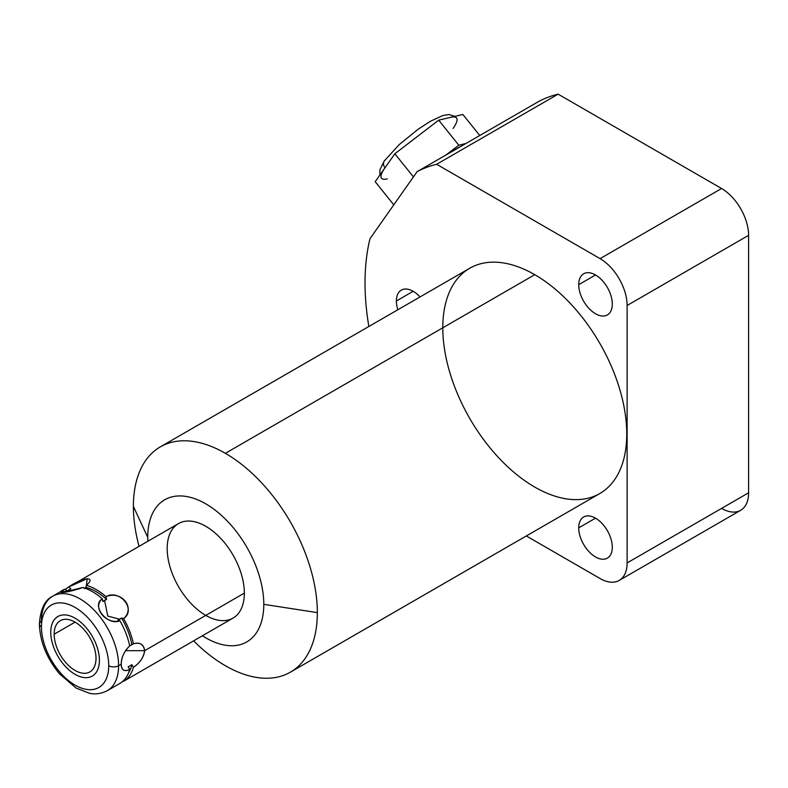 <?xml version="1.0" encoding="UTF-8"?>
<svg xmlns="http://www.w3.org/2000/svg" width="788" height="788" viewBox="0 0 788 788"><rect width="100%" height="100%" fill="white"/><g stroke="black" fill="none" stroke-linecap="round" stroke-linejoin="round"><path stroke-width="1.18" d="M442.797 327.788A130.069 75.096 60 0 1 534.776 274.687L225.368 453.317A130.069 75.096 -120 0 0 160.328 446.875A130.069 75.096 -120 0 0 133.389 506.418L147.74 537.337A82.06 47.379 -120 0 0 147.839 541.287A82.06 47.379 60 0 1 204.082 502.892A82.06 47.379 60 0 1 263.793 604.337A82.06 47.379 -120 0 0 205.767 503.837A82.06 47.379 -120 0 0 147.74 537.337A82.06 47.379 -120 0 0 147.839 541.287M202.398 635.788A82.06 47.379 -120 0 0 263.793 604.337A82.06 47.379 60 0 1 202.398 635.788A82.06 47.379 -120 0 0 263.793 604.337L317.337 612.621A130.069 75.096 -120 0 0 225.368 453.317L534.776 274.687A130.069 75.096 60 0 1 626.746 433.991A130.069 75.096 60 0 1 534.776 487.092M167.184 548.566A54.559 31.5 60 0 1 205.767 526.295A54.559 31.5 60 0 1 244.349 593.118A54.559 31.5 60 0 1 205.767 615.389M526.325 535.958L600.082 578.54A38.238 22.074 -120 0 0 627.12 562.928L627.12 305.478L627.12 562.928A38.238 22.074 -120 0 1 619.201 580.431A38.238 22.074 -120 0 1 600.082 578.54L526.325 535.958L600.082 578.54A38.238 22.074 -120 0 0 627.12 562.928L748.6 492.796A38.238 22.074 60 0 1 721.562 508.398A38.238 22.074 -120 0 0 748.6 492.796L748.6 235.336A38.238 22.074 -120 0 0 721.562 188.509L558.131 94.156A240.064 138.599 -120 0 0 538.578 101.544A240.064 138.599 60 0 1 558.131 94.156L436.651 164.288L600.082 258.641L721.562 188.509L558.131 94.156L436.651 164.288A240.064 138.599 -120 0 0 417.098 171.676L538.578 101.544L417.098 171.676L369.986 238.705L417.098 171.676L538.578 101.544A240.064 138.599 -120 0 1 558.131 94.156L721.562 188.509A38.238 22.074 60 0 1 748.6 235.336L627.12 305.478L627.12 562.928L748.6 492.796L748.6 235.336L627.12 305.478A38.238 22.074 -120 0 0 600.082 258.641L436.651 164.288A240.064 138.599 -120 0 0 417.098 171.676L369.986 238.705A240.064 138.599 -120 0 0 368.853 326.488A240.064 138.599 -120 0 1 369.986 238.705A240.064 138.599 -120 0 0 368.853 326.488M578.727 284.665A23.748 13.711 60 0 1 595.511 274.973A23.748 13.711 60 0 1 612.306 304.05A23.748 13.711 60 0 1 595.511 313.742A23.748 13.711 60 0 1 578.727 284.665L595.511 274.973L578.727 284.665A23.748 13.711 -120 0 0 589.089 308.561A23.748 13.711 -120 0 0 607.39 314.924A23.748 13.711 -120 0 0 612.306 304.05A23.748 13.711 -120 0 0 601.943 280.154A23.748 13.711 -120 0 0 583.642 273.791A23.748 13.711 -120 0 0 578.727 284.665A23.748 13.711 60 0 1 603.913 282.419A23.748 13.711 60 0 1 603.913 315.998A23.748 13.711 60 0 1 578.727 284.665L595.511 274.973M578.727 527.861A23.748 13.711 60 0 1 595.511 518.169A23.748 13.711 60 0 1 612.306 547.246A23.748 13.711 60 0 1 595.511 556.949A23.748 13.711 60 0 1 578.727 527.861L595.511 518.169L578.727 527.861A23.748 13.711 -120 0 0 589.089 551.758A23.748 13.711 -120 0 0 607.39 558.121A23.748 13.711 -120 0 0 612.306 547.246A23.748 13.711 -120 0 0 601.943 523.35A23.748 13.711 -120 0 0 583.642 516.987A23.748 13.711 -120 0 0 578.727 527.861A23.748 13.711 60 0 1 603.913 525.616A23.748 13.711 60 0 1 603.913 559.194A23.748 13.711 60 0 1 578.727 527.861L595.511 518.169M397.841 309.753A23.748 13.711 60 0 1 396.384 300.986A23.748 13.711 60 0 1 420.024 296.948A23.748 13.711 -120 0 0 401.299 290.122A23.748 13.711 -120 0 0 396.384 300.986L413.168 291.294L396.384 300.986A23.748 13.711 -120 0 0 397.841 309.753A23.748 13.711 60 0 1 396.384 300.986A23.748 13.711 60 0 1 420.024 296.948M193.612 640.861A130.069 75.096 -120 0 0 225.368 665.722A130.069 75.096 60 0 1 193.612 640.861A130.069 75.096 -120 0 0 225.368 665.722A130.069 75.096 -120 0 0 317.337 612.621A130.069 75.096 -120 0 0 225.368 453.317A130.069 75.096 -120 0 0 133.389 506.418A130.069 75.096 -120 0 0 139.052 546.36A130.069 75.096 60 0 1 133.389 506.418A130.069 75.096 60 0 1 225.368 453.317A130.069 75.096 60 0 1 317.337 612.621A130.069 75.096 60 0 1 225.368 665.722A130.069 75.096 -120 0 0 290.398 672.164A130.069 75.096 -120 0 0 317.337 612.621L263.793 604.337A82.06 47.379 -120 0 0 205.767 503.837A82.06 47.379 -120 0 0 147.74 537.337L133.389 506.418L147.74 537.337M160.328 446.875L469.737 268.245A130.069 75.096 60 0 1 534.776 274.687A130.069 75.096 60 0 1 619.752 389.302A130.069 75.096 60 0 1 599.806 493.534L290.398 672.164M627.12 562.928L748.6 492.796A38.238 22.074 60 0 1 740.681 510.299L619.201 580.431M748.6 235.336L627.12 305.478A38.238 22.074 -120 0 0 600.082 258.641L721.562 188.509A38.238 22.074 60 0 1 748.6 235.336L748.6 492.796M41.449 626.864A47.575 27.472 -120 0 0 75.087 685.136A47.575 27.472 -120 0 0 108.724 665.712A47.575 27.472 -120 0 0 75.087 607.44A47.575 27.472 -120 0 0 41.449 626.864A6.984 4.029 180 0 1 39.4 624.017A6.984 4.029 0 0 0 41.449 626.864A47.575 27.472 -120 0 0 75.087 685.136A47.575 27.472 -120 0 0 108.724 665.712A47.575 27.472 -120 0 0 75.087 607.44A47.575 27.472 -120 0 0 41.449 626.864A6.984 4.029 180 0 1 41.449 621.161A6.984 4.029 0 0 0 39.4 624.017C40.415 609.173 44.857 599.904 52.747 596.181A54.559 31.5 60 0 1 94.787 610.798A54.559 31.5 60 0 1 118.604 665.712A6.984 4.029 180 0 1 108.724 665.712A6.984 4.029 0 0 0 118.604 665.712A54.559 31.5 -120 0 0 94.787 610.798A54.559 31.5 -120 0 0 52.747 596.181A54.559 31.5 -120 0 0 41.449 621.161M96.018 658.364A29.599 17.09 60 0 1 75.087 670.45A29.599 17.09 60 0 1 54.165 634.202A29.599 17.09 60 0 1 75.087 622.126A29.599 17.09 60 0 1 96.018 658.364A29.599 17.09 -120 0 0 83.095 628.588A29.599 17.09 -120 0 0 60.292 620.658A29.599 17.09 -120 0 0 54.165 634.202A29.599 17.09 -120 0 0 67.078 663.989A29.599 17.09 -120 0 0 89.881 671.918A29.599 17.09 -120 0 0 96.018 658.364M64.153 592.143L82.72 587.493A54.559 31.5 60 0 1 102.273 598.791C91.763 607.312 105.956 624.973 119.924 620.747A54.559 31.5 60 0 1 129.705 645.953C124.149 651.341 121.313 657.428 121.194 664.215L118.604 665.712A54.559 31.5 60 0 1 107.306 690.682A54.559 31.5 -120 0 0 118.604 665.712L121.194 664.215C121.332 670.125 124.169 671.888 129.705 669.485A54.559 31.5 60 0 1 119.924 683.403L118.486 684.23M70.024 586.213L178.482 523.587A54.559 31.5 60 0 1 220.532 538.204A54.559 31.5 60 0 1 244.349 593.118L144.657 650.671C143.859 644.377 140.106 642.092 133.408 643.816A54.559 31.5 -120 0 0 123.627 618.61C135.763 607.765 121.559 590.114 105.976 596.654A54.559 31.5 -120 0 0 86.414 585.356L87.192 578.658L68.763 586.932L70.861 588.764L67.157 590.901L65.059 589.069L63.976 589.7M72.772 584.637L68.763 586.932A54.559 31.5 -120 0 0 65.463 589.424A54.559 31.5 -120 0 1 68.763 586.932A54.559 31.5 -120 0 0 65.463 589.424M124.711 680.635L123.627 681.265A54.559 31.5 -120 0 0 133.408 667.347C140.146 662.649 143.889 657.084 144.657 650.671L244.349 593.118A54.559 31.5 60 0 1 233.041 618.087L124.583 680.714M75.087 622.126L54.165 634.202A29.599 17.09 -120 0 0 85.547 673.257A29.599 17.09 -120 0 0 85.547 631.405A29.599 17.09 -120 0 0 54.165 634.202M84.139 588.538L85.843 587.424A51.939 29.993 60 0 1 106.557 599.392L105.976 596.654A54.559 31.5 -120 0 0 86.414 585.356L85.843 587.424L84.139 588.538L85.843 587.424L86.414 585.356L85.843 587.424A51.939 29.993 60 0 1 106.557 599.392L104.548 600.318L107.769 616.068L119.796 619.289L121.539 618.019L123.627 618.61C136.59 609.685 119.796 588.794 105.976 596.654L106.557 599.392L102.854 601.53L102.273 598.791C90.856 605.499 107.651 626.401 119.924 620.747L117.836 620.166L119.796 619.289L107.769 616.068L104.548 600.318L102.854 601.53L102.273 598.791A54.559 31.5 -120 0 0 82.72 587.493C67.128 593.088 52.924 594.359 65.059 589.069L60.715 592.221L79.706 588.744M66.527 591.256L70.23 589.119A51.939 29.993 60 0 1 70.861 588.764L68.891 589.897L70.368 591.207L68.891 589.897L67.157 590.901L65.059 589.069L67.157 590.901M108.724 665.712A47.575 27.472 -120 0 0 58.263 602.928A47.575 27.472 -120 0 0 58.263 670.214A47.575 27.472 -120 0 0 108.724 665.712A6.984 4.029 0 0 0 118.604 665.712L121.194 664.215C121.313 657.428 124.149 651.341 129.705 645.953C124.396 650.809 121.569 656.896 121.194 664.215C121.569 670.243 124.396 672.006 129.705 669.485L128.188 666.835L131.892 664.688L133.408 667.347C139.801 663.112 143.544 657.556 144.657 650.671L125.499 650.671L144.657 650.671C143.544 644.21 139.801 641.925 133.408 643.816L129.665 645.786L133.408 643.816A54.559 31.5 -120 0 0 123.627 618.61L121.539 618.019A51.939 29.993 60 0 1 131.892 644.722L129.665 645.786M127.971 678.123L127.784 678.724M125.006 680.468L123.223 680.911L123.627 681.265A54.559 31.5 -120 0 0 133.408 667.347L131.892 664.688A51.939 29.993 60 0 1 128.602 672.765A51.939 29.993 60 0 0 131.892 664.688A51.939 29.993 60 0 1 128.602 672.765M82.72 587.493A54.559 31.5 60 0 1 102.273 598.791C91.763 607.312 105.956 624.973 119.924 620.747A54.559 31.5 60 0 1 129.705 645.953A54.559 31.5 -120 0 0 119.924 620.747L117.836 620.166L121.539 618.019A51.939 29.993 60 0 1 131.892 644.722L133.408 643.816C140.106 642.092 143.859 644.377 144.657 650.671L244.349 593.118A54.559 31.5 -120 0 0 186.48 521.124A54.559 31.5 -120 0 0 186.48 598.279A54.559 31.5 -120 0 0 244.349 593.118M118.062 684.476L119.924 683.403A54.559 31.5 -120 0 0 129.705 669.485L128.188 666.835L131.892 664.688L133.408 667.347C140.146 662.649 143.889 657.084 144.657 650.671L125.499 650.671M70.368 591.207L68.891 589.897L70.861 588.764A51.939 29.993 -120 0 0 69.699 589.434A51.939 29.993 60 0 1 70.861 588.764L68.763 586.932C82.73 577.151 96.924 575.88 86.414 585.356A54.559 31.5 -120 0 1 105.976 596.654C121.559 590.114 135.763 607.765 123.627 618.61L121.539 618.019A51.939 29.993 60 0 1 131.892 644.722M479.774 135.497L462.891 114.487L450.785 117.323L462.891 114.487L479.774 135.497L462.891 114.487L438.689 120.16L458.813 145.189L446.067 154.95L458.813 145.189L438.689 120.16L394.847 153.768L413.434 176.896L394.847 153.768L385.017 167.746L375.196 181.713L393.783 204.841L375.196 181.713L385.017 167.746L375.196 181.713L393.783 204.841M446.067 154.95L458.813 145.189L465.836 143.534M456.548 117.954A48.117 10.165 141.2 0 0 450.785 117.323L438.689 120.16L416.763 136.964L394.847 153.768L385.017 167.746A48.117 10.165 141.2 0 0 381.54 178.246M450.785 117.323A48.117 10.165 -38.8 0 1 453.07 128.454A48.117 10.165 -38.8 0 0 450.785 117.323L438.689 120.16L394.847 153.768L413.434 176.896M454.873 116.358L448.786 114.506L442.649 115.59L430.366 121.303L418.054 129.291L399.289 144.539L384.258 160.988A6.875 5.417 35.1 0 1 385.677 159.698A6.875 5.417 -144.9 0 0 385.017 167.746A48.117 10.165 141.2 0 0 387.302 178.886A48.117 10.165 -38.8 0 1 385.017 167.746A6.875 5.417 -144.9 0 1 384.258 160.988A6.875 5.417 35.1 0 0 385.017 167.746L394.847 153.768M450.48 152.409A48.117 10.165 -38.8 0 1 461.423 146.085A48.117 10.165 -38.8 0 0 450.48 152.409A48.117 10.165 -38.8 0 1 461.423 146.085M50.767 632.242A34.396 19.858 -120 0 0 65.778 666.855A34.396 19.858 -120 0 0 92.285 676.074A34.396 19.858 -120 0 0 99.406 660.324A34.396 19.858 -120 0 0 84.395 625.711A34.396 19.858 -120 0 0 57.888 616.502A34.396 19.858 -120 0 0 50.767 632.242A34.396 19.858 -120 0 0 87.251 677.631A34.396 19.858 -120 0 0 87.251 628.982A34.396 19.858 -120 0 0 50.767 632.242M558.131 94.156L436.651 164.288L600.082 258.641L721.562 188.509M534.776 274.687A130.069 75.096 -120 0 0 455.119 388.001A130.069 75.096 -120 0 0 614.423 479.981A130.069 75.096 -120 0 0 534.776 274.687L225.368 453.317M317.337 612.621L263.793 604.337M396.384 300.986L413.168 291.294M118.604 665.712A54.559 31.5 -120 0 0 78.751 598.171A54.559 31.5 -120 0 0 41.528 624.155M121.194 664.215C121.332 670.125 124.169 671.888 129.705 669.485L128.188 666.835L131.892 664.688M70.861 588.764L68.763 586.932M85.843 587.424A51.939 29.993 60 0 1 106.557 599.392L104.548 600.318L107.769 616.068L119.796 619.289L121.539 618.019M106.557 599.392L105.976 596.654M102.273 598.791L102.854 601.53L104.548 600.318M119.924 620.747L117.836 620.166L119.796 619.289M123.223 680.911L123.627 681.265A54.559 31.5 -120 0 0 133.408 667.347M458.813 145.189L438.689 120.16M436.651 164.288A240.064 138.599 -120 0 0 417.098 171.676M627.12 305.478A38.238 22.074 -120 0 0 600.082 258.641M133.389 506.418A130.069 75.096 -120 0 0 139.052 546.36M133.408 643.816A54.559 31.5 -120 0 0 123.627 618.61M119.924 683.403A54.559 31.5 -120 0 0 129.705 669.485M52.747 596.181L64.104 589.631M118.663 684.132L107.306 690.682C98.096 695.321 91.26 693.627 89.655 693.351L76.111 688.082L59.583 673.927C46.699 658.374 39.971 641.737 39.4 624.017M384.258 160.988L379.855 169.903L379.905 175.025"/></g></svg>
